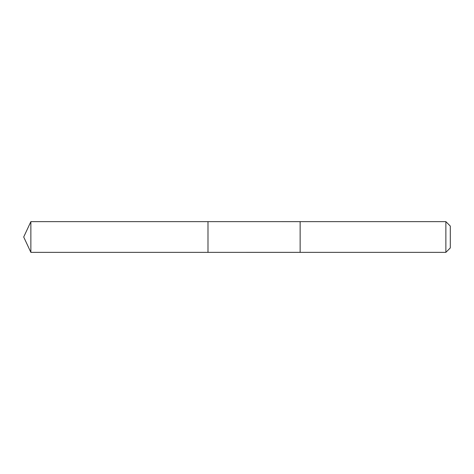 <?xml version="1.0" encoding="UTF-8"?>
<svg xmlns="http://www.w3.org/2000/svg" width="474" height="474" viewBox="0 0 474 474"><rect width="100%" height="100%" fill="white"/><g stroke="black" fill="none" stroke-linecap="round" stroke-linejoin="round"><path stroke-width="0.36" stroke-dasharray="2.37 1.78" d="M207.991 247.789L207.991 221.642L207.991 247.789M30.863 252.358L30.863 221.642M300.137 247.789L300.137 221.648L300.137 247.789M445.868 252.358L445.868 221.642M450.3 247.926L450.3 226.074"/><path stroke-width="0.71" d="M207.991 252.358L207.991 221.642L30.863 221.642L30.863 252.358L207.991 252.358L207.991 221.642L300.137 221.648L300.137 252.352L30.863 252.358L23.7 237L30.863 252.358M300.137 226.211L300.137 252.358L445.868 252.358L445.868 221.642L300.137 221.642L300.137 226.211M445.868 221.642L450.3 226.074L450.3 247.926L445.868 252.358M23.7 237L30.863 221.642"/></g></svg>
